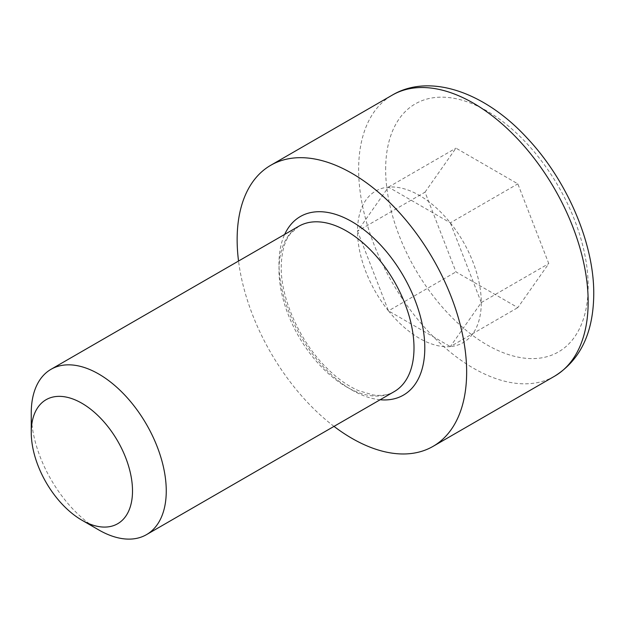 <?xml version="1.0" encoding="UTF-8"?>
<svg xmlns="http://www.w3.org/2000/svg" width="625" height="625" viewBox="0 0 625 625"><rect width="100%" height="100%" fill="white"/><g stroke="black" fill="none" stroke-linecap="round" stroke-linejoin="round"><path stroke-width="0.47" stroke-dasharray="3.12 2.34" d="M98.75 529.922A95.469 55.117 60 0 1 31.25 413M334.008 426.391A162.289 93.695 60 0 1 238.539 261.039M425.031 192.156L455.961 148.148L517.836 183.867L548.773 263.602L517.836 307.617L455.961 271.891L425.031 192.156L357.523 231.133L388.461 187.117L450.336 222.844L517.836 183.867M450.336 222.844A87.5 50.523 60 0 1 481.273 302.578A87.5 50.523 60 0 1 450.336 346.594L388.461 310.867L357.523 231.133A87.5 50.523 60 0 1 388.461 187.117A87.5 50.523 60 0 1 450.336 222.844L481.273 302.578L450.336 346.594L517.836 307.617M481.273 302.578L548.773 263.602M388.461 187.117L455.961 148.148M450.336 346.594A87.5 50.523 60 0 1 388.461 310.867L455.961 271.891M388.461 310.867A87.5 50.523 60 0 1 357.523 231.133M394.227 391.617A95.469 55.117 60 0 1 320.664 366.047A95.469 55.117 60 0 1 278.992 269.969A95.469 55.117 60 0 1 298.758 226.273L290.133 234.07C284.547 241.117 281.578 252.047 281.227 266.852C280.625 298.164 299.984 342.062 326.938 368.234C337.516 378.656 348.023 386.125 358.445 390.633L373.352 395.016C381.922 396.039 388.883 394.906 394.227 391.617M380.156 399.742A103.102 59.523 60 0 1 278.992 263.734A103.102 59.523 60 0 1 284.688 234.391M554.547 376.227A162.289 93.695 60 0 1 429.484 332.742A162.289 93.695 60 0 1 358.641 169.422A162.289 93.695 60 0 1 392.258 95.125M385.648 169.422A143.195 82.672 60 0 1 486.898 110.961A143.195 82.672 60 0 1 588.156 286.344A143.195 82.672 60 0 1 486.898 344.805A143.195 82.672 60 0 1 385.648 169.422"/><path stroke-width="0.94" d="M132.508 490.953A71.602 41.336 -120 0 0 81.875 403.258A71.602 41.336 -120 0 0 31.25 432.492L31.25 413A95.469 55.117 60 0 1 51.023 369.305A95.469 55.117 60 0 1 124.586 394.875A95.469 55.117 60 0 1 166.258 490.953A95.469 55.117 60 0 1 146.484 534.648A95.469 55.117 60 0 1 98.75 529.922L81.875 520.18A71.602 41.336 -120 0 0 132.508 490.953M238.539 261.039A162.289 93.695 60 0 1 237.141 239.57A162.289 93.695 60 0 1 270.75 165.281A162.289 93.695 60 0 1 395.812 208.758A162.289 93.695 60 0 1 466.648 372.078A162.289 93.695 60 0 1 433.039 446.375A162.289 93.695 60 0 1 334.008 426.391M31.25 432.492A71.602 41.336 -120 0 0 81.875 520.18M51.023 369.305L298.758 226.273A95.469 55.117 60 0 1 372.328 251.844A95.469 55.117 60 0 1 414 347.922A95.469 55.117 60 0 1 394.227 391.617L146.484 534.648M284.688 234.391A103.102 59.523 60 0 1 366.312 231.633A103.102 59.523 60 0 1 424.797 347.922A103.102 59.523 60 0 1 380.156 399.742M270.75 165.281L392.258 95.125A162.289 93.695 60 0 1 517.32 138.609A162.289 93.695 60 0 1 588.156 301.93A162.289 93.695 60 0 1 554.547 376.227L433.039 446.375M392.258 95.125C429.688 72.859 484.953 92.016 527.203 138.156C567.039 180.336 594.18 243.391 593.75 294.133C593.422 332.75 580.359 360.109 554.547 376.227"/></g></svg>
